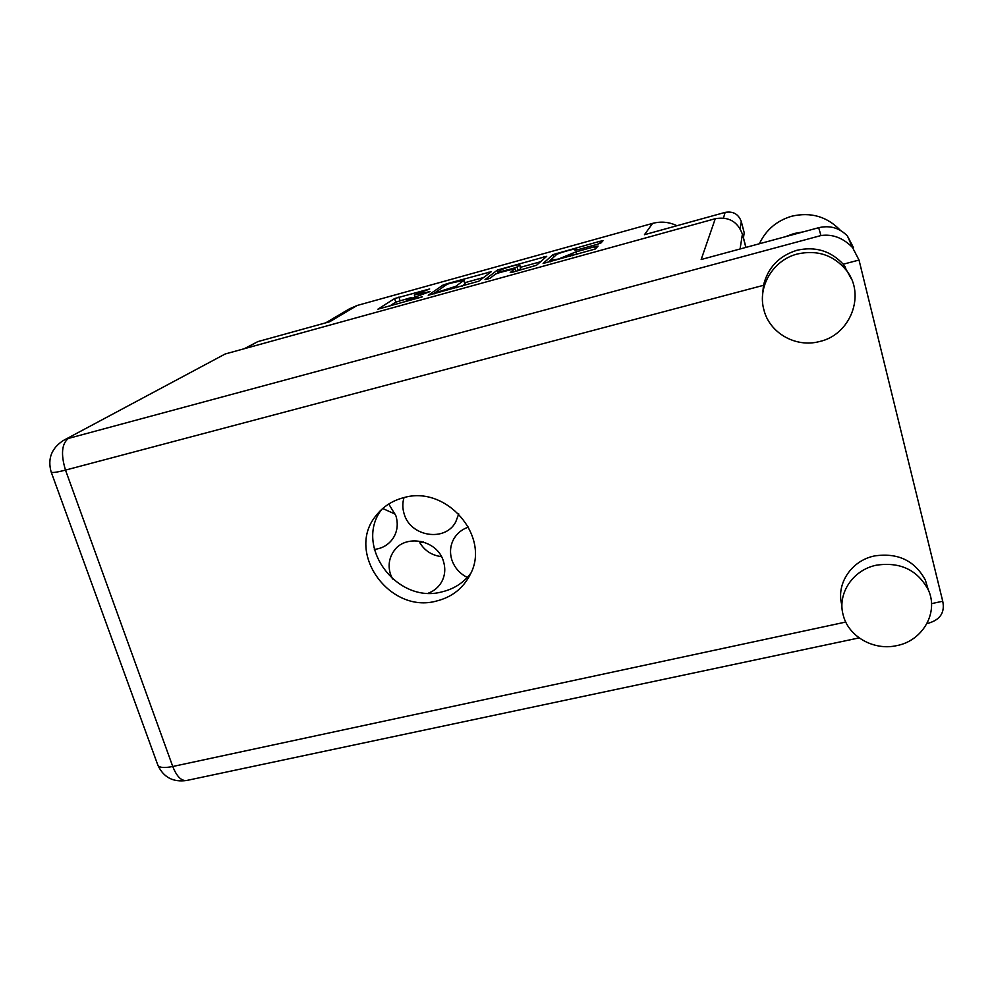 <?xml version="1.0" encoding="UTF-8"?>
<svg xmlns="http://www.w3.org/2000/svg" width="993" height="993" viewBox="0 0 993 993"><rect width="100%" height="100%" fill="white"/><g stroke="black" fill="none" stroke-linecap="round" stroke-linejoin="round"><path stroke-width="1.49" d="M576.151 250.124L575.99 249.144C576.523 247.94 557.607 253.289 556.428 254.667L550.01 260.563L558.711 258.974L575.866 251.899L594.72 246.686L598.059 246.065L595.378 248.97L594.72 246.686M487.141 279.244L490.219 278.152L495.42 274.105L499.727 272.578L514.982 268.631L510.216 272.578L513.356 271.995L536.592 265.218L546.721 256.318L497.468 270.022L485.043 279.579L487.141 279.244M468.522 527.097C462.08 529.244 457.19 533.154 453.851 538.827C450.288 545.343 449.593 552.269 451.765 559.63C454.434 567.586 459.622 573.532 467.318 577.454M420.92 541.322L419.84 542.799C424.843 550.867 432.042 555.472 441.438 556.614M428.355 593.156C434.239 590.922 438.707 587.111 441.736 581.737C445.038 575.443 445.646 568.716 443.523 561.579C437.714 539.745 404.672 533.328 393.427 551.711C389.008 558.538 388.002 566.01 390.435 574.128L392.52 578.993M404.014 497.58C402.401 502.917 402.438 508.342 404.139 513.853C410.27 536.654 444.988 542.29 455.675 522.07L458.754 513.877M382.727 508.503L395.363 514.225M374.349 549.427C382.106 548.496 388.226 544.983 392.694 538.876C397.324 531.963 398.404 524.292 395.934 515.864L388.76 504.022M325.716 322.849L349.362 308.885L357.095 305.496L652.6 223.388L644.457 234.708L725.138 212.39C733.132 211.012 738.519 214.091 741.312 221.625L744.204 232.759L743.459 237.811L745.954 247.394M652.6 223.388C661.003 221.178 669.121 221.948 676.953 225.721M244.253 348.717L257.783 341.629L245.482 348.382M357.095 305.496L329.701 321.744L257.783 341.629M575.903 249.28L574.935 250.236L578.174 249.628L596.805 244.464L600.914 243L603.012 240.728L599.747 241.336L552.964 254.63L543.121 263.468L595.378 248.97M478.8 281.193L491.349 271.672L447.111 283.675L442.866 285.165L428.231 295.256L478.8 281.193M429.684 288.951L394.618 298.545L377.923 309.171L422.248 296.882L406.236 300.283L430.043 291.582L414.317 294.946L429.684 288.951M423.39 541.942L419.84 542.799M411.387 297.503L395.735 302.157L389.368 306.266M483.703 277.481L464.823 282.707M449.891 283.353L446.912 284.395L434.264 293.183L455.725 286.344L464.091 280.237L449.891 283.353M465.171 283.861L462.353 286.096M520.469 267.316L540.552 261.755M519.587 264.908L519.711 264.721C520.258 263.555 501.986 268.755 500.422 270.208L497.63 272.417L512.785 268.495L517.03 266.98L519.587 264.908L520.667 268.619L519.711 264.721M520.667 268.619L518.234 270.655M803.374 231.841L794.077 233.529L785.19 236.768M840.388 230.351C827.057 216.511 810.809 211.807 791.657 216.238C776.712 220.719 765.951 229.892 759.372 243.757M896.679 645.636C922.621 640.895 938.993 612.532 928.269 589.83C917.482 569.883 900.154 561.678 876.298 565.203C852.739 569.97 837.136 593.802 843.181 615.002C848.27 636.414 873.579 650.924 896.679 645.636M928.083 589.184L925.377 580.135C914.776 560.536 897.759 552.48 874.349 555.968C851.224 560.685 835.907 584.132 841.853 604.973M819.622 341.505C850.43 334.827 865.97 294.784 846.446 270.419C833.723 255.114 817.388 249.628 797.441 253.972C773.113 259.992 757.299 286.667 763.865 309.704C769.426 333.003 795.803 348.059 819.622 341.505M851.56 279.219L843.231 264.212C830.707 250.807 815.265 246.165 796.92 250.286C779.009 255.921 767.874 267.601 763.48 285.326L762.599 294.995M403.828 497.63C392.247 500.621 382.926 506.691 375.875 515.839C345.353 552.604 389.765 614.208 436.535 601.026C452.051 597.128 463.334 588.204 470.372 574.227C490.815 536.443 446.453 484.969 403.828 497.63M470.831 573.222C463.632 582.73 454.099 588.936 442.22 591.803C397.113 604.538 353.57 546.249 381.498 509.62M931.521 603.645L942.729 601.237L859.019 260.042L852.54 247.542C843.107 237.898 832.581 233.901 820.963 235.552L818.666 227.707L701.17 259.521L715.27 218.708C728.663 216.412 737.712 221.576 742.404 234.187L745.855 247.418M818.666 227.707C830.049 225.101 839.656 227.906 847.501 236.135L853.421 247.505M942.729 601.237C945.038 612.396 940.284 619.719 928.467 623.194L926.99 623.505M64.086 440.085L225.175 353.992L715.27 218.708M741.312 221.625L740.083 228.589M723.475 218.013L725.138 212.39M395.735 302.157L394.618 298.545M400.042 300.643L398.925 297.044M443.374 286.84L442.866 285.165M488.829 273.596L488.419 272.219M456.159 287.809L455.725 286.344M464.947 284.197L463.843 280.498M501.924 269.451L501.651 268.544M544.127 258.614L543.63 256.902M515.702 271.35L514.92 268.706M498.064 272.045L497.468 270.022M518.11 270.679L517.03 266.98M570.528 256.194L570.156 254.866M572.303 255.71L571.658 253.414M576.598 254.518L575.866 251.899M553.697 257.162L552.964 254.63M557.358 254.146L557.085 253.178M600.306 243.322L599.747 241.336M859.019 260.042L843.231 264.212M763.48 285.326L65.501 470.099C60.734 454.384 61.703 443.821 68.368 438.434L820.963 235.552M225.175 353.992L63.403 440.458C51.562 448.153 47.465 458.642 51.127 471.886C51.512 473.065 56.303 472.469 65.501 470.099L172.757 766.497L845.763 622.052M51.214 472.122L157.688 764.697C158.731 767.676 163.758 768.272 172.757 766.497C176.704 776.464 181.322 781.131 186.634 780.486L859.131 637.891M742.404 234.187L740.07 248.982M550.358 261.767L550.023 260.625M395.065 549.576L393.427 551.711M455.663 536.108L453.851 538.827M414.739 296.311L414.342 295.008M406.609 301.5L406.261 300.345M434.45 293.804L434.264 293.183M465.183 283.911L464.091 280.237M515.764 271.337L514.982 268.631M497.841 273.137L497.642 272.43M576.25 250.112L575.99 249.144M928.269 589.83L925.377 580.135M846.446 270.419L844.981 266.409M380.071 510.998L375.875 515.839M847.501 236.135L852.54 247.542M157.912 765.305C163.547 777.345 173.117 782.41 186.634 780.486"/></g></svg>
